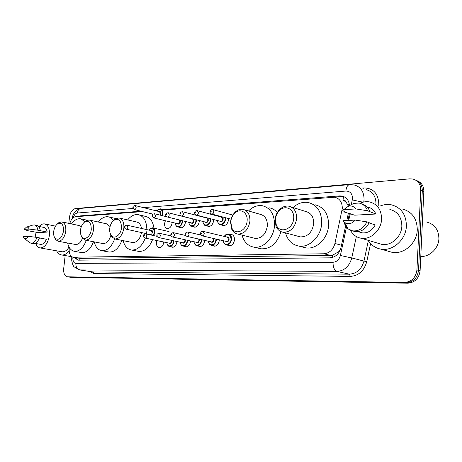 <?xml version="1.0" encoding="UTF-8"?>
<svg xmlns="http://www.w3.org/2000/svg" width="462" height="462" viewBox="0 0 462 462"><rect width="100%" height="100%" fill="white"/><g stroke="black" fill="none" stroke-linecap="round" stroke-linejoin="round"><path stroke-width="0.69" d="M229.845 234.373L231.144 234.315C233.443 234.91 234.557 236.775 234.494 239.911C233.807 243.792 231.982 245.761 229.008 245.807L227.333 245.056M219.317 239.813L219.288 240.407C218.618 244.207 216.851 246.136 213.998 246.194L212.399 245.472M204.672 240.407L204.643 240.881C203.985 244.6 202.281 246.494 199.538 246.564L198.013 245.871M190.558 240.973L190.535 241.343C189.888 244.987 188.242 246.847 185.597 246.916L184.142 246.258M176.946 241.516L176.929 241.782C176.288 245.357 174.7 247.182 172.153 247.262L170.761 246.627M163.814 242.024L163.796 242.209C163.173 245.715 161.631 247.505 159.176 247.592C157.224 247.078 156.306 245.362 156.422 242.452L156.849 240.552M228.511 218.52L228.517 219.802C227.812 223.7 225.982 225.67 223.019 225.71L221.362 224.913M213.629 219.548L213.617 220.663C212.93 224.48 211.163 226.409 208.322 226.461L206.739 225.704M199.289 220.53L199.266 221.494C198.591 225.231 196.887 227.125 194.15 227.183L192.642 226.461M185.458 221.465L185.429 222.297C184.765 225.953 183.119 227.818 180.486 227.882L179.048 227.189M172.112 222.355L172.078 223.065C171.425 226.651 169.837 228.482 167.302 228.557C165.373 228.037 164.466 226.351 164.582 223.504L165.384 220.732M69.173 247.268L69.161 250.109C69.306 254.244 70.64 256.612 73.181 257.207L323.931 253.777C329.47 253.228 333.142 249.792 334.938 243.462L342.302 208.472C342.296 202.316 339.784 198.568 334.754 197.228L162.318 210.1M348.567 206.139L346.119 202.177C345.559 200.681 344.531 199.948 343.035 199.977L343.532 196.633M343.035 199.977L346.119 202.177M79.972 258.362L330.746 255.48L332.461 255.295L338.623 251.755L340.355 249.705M142.544 211.608L75.635 216.713C72.967 217.192 71.009 219.479 69.756 223.573M157.294 210.481L155.371 210.626M349.503 205.619C348.949 200.341 346.442 197.141 341.978 196.032L339.657 195.911L163.144 209.511M333.928 197.112L341.412 196.546L344.178 196.76M68.803 223.377L69.525 216.99C70.357 212.133 72.309 209.332 75.375 208.576L409.736 178.846L412.861 179.031C418.046 180.503 420.68 184.188 420.755 190.078L416.938 269.947C415.823 277.639 411.694 281.803 404.556 282.449L67.429 276.807C64.651 276.045 63.41 273.308 63.692 268.595L65.165 255.561M417.163 180.763C421.61 182.588 423.845 186.14 423.85 191.424L420.102 270.79L418.526 270.368C417.417 278.032 413.299 282.184 406.173 282.825L69.04 277.044L406.173 282.825C413.299 282.184 417.417 278.032 418.526 270.368L422.308 190.754L418.526 270.368L416.938 269.947M415.609 180.065C420.068 181.889 422.303 185.453 422.308 190.754C422.303 185.453 420.068 181.889 415.609 180.065M157.773 209.921L153.788 210.227M140.962 211.215L79.903 215.921L78.107 216.528M74.318 257.403L77.957 260.158L329.978 257.836C335.516 257.317 339.177 253.915 340.968 247.632L345.541 226.357M346.125 223.648L346.188 223.331M346.795 220.513L348.394 213.069M78.39 260.158L76.19 257.721M420.102 270.79C418.999 278.43 414.888 282.565 407.773 283.194L70.813 277.298M426.536 221.985C434.546 224.134 438.669 229.672 438.9 238.606C438.686 248.285 429.764 256.959 420.778 256.502M380.359 205.948C383.957 204.516 387.572 204.123 391.21 204.782C401.126 207.403 406.19 214.466 406.398 225.982C406.058 239.628 392.769 251.444 380.983 249.145C375.456 248.152 371.194 245.218 368.208 240.344M402.206 208.963C412.023 211.573 417.047 218.509 417.284 229.776C416.978 243.133 403.875 254.649 392.203 252.362L388.022 251.166M348.671 220.42L350.323 213.715M360.054 203.28C363.149 201.825 366.285 201.368 369.456 201.911C377.431 203.99 381.473 209.742 381.583 219.173C381.248 230.324 370.547 240.078 361.082 238.23C356.358 237.364 352.829 234.719 350.502 230.301M389.853 209.459C397.695 211.521 401.697 217.088 401.848 226.166C401.57 236.896 391.118 246.211 381.808 244.375L378.343 243.347M369.086 222.909L375.208 224.93C372.106 230.717 367.735 233.356 362.093 232.848L359.5 232.057M355.197 220.097C351.848 223.926 348.302 224.705 344.571 222.436L342.943 220.703L355.197 220.097L366.886 221.852C363.582 228.378 358.83 231.381 352.61 230.867L347.955 228.881L343.872 222.938L345.022 223.302M366.886 221.852L369.213 222.62C365.921 229.117 361.174 232.109 354.966 231.583L352.402 230.827M349.387 205.711L353.828 203.378L359.02 203.049C363.12 203.892 365.95 206.462 367.521 210.747L375.814 214.022L354.695 215.182L344.542 212.104L343.63 209.684L348.29 206.289C351.415 205.492 353.938 206.375 355.861 208.934L343.63 209.684M368 207.219C371.696 207.975 374.301 210.245 375.814 214.022M355.861 208.934L367.521 210.747M361.89 203.996C365.719 204.989 368.37 207.513 369.843 211.567M275.45 219.311C275.756 215.933 277.027 213.063 279.267 210.701C285.083 204.25 294.652 209.084 293.693 218.301C293.306 229.366 279.527 234.251 276.253 224.792L275.45 219.311M275.052 219.756C275.416 215.771 276.917 212.387 279.556 209.592C282.346 206.855 285.395 205.711 288.704 206.156C294.063 207.542 296.719 211.683 296.662 218.572C295.045 227.662 290.534 232.224 283.131 232.259C279.851 231.664 277.471 229.654 275.999 226.236L275.052 219.756M298.573 236.405L300.381 236.896C307.721 236.902 312.173 232.484 313.738 223.654C313.762 216.949 311.111 212.901 305.792 211.521L290.933 206.855M293.07 207.53C297.695 203.367 302.714 201.68 308.119 202.472C317.18 204.839 321.708 211.775 321.702 223.273C321.125 236.486 309.263 248.042 298.816 246.084C292.076 244.756 287.641 240.361 285.522 232.9M315.026 204.753C324.058 207.12 328.58 213.987 328.592 225.352C328.043 238.415 316.251 249.815 305.838 247.857L302.997 247.135M230.769 221.777C231.127 218.283 232.467 215.402 234.788 213.132C240.153 207.715 248.042 212.497 247.124 220.876C246.673 230.809 235.17 235.834 231.785 227.83L230.769 221.777M230.555 222.193C230.977 218.064 232.565 214.663 235.308 211.983C237.67 209.852 240.171 208.963 242.821 209.321C247.684 210.591 250.058 214.524 249.936 221.136C248.406 229.666 244.346 233.98 237.763 234.078C235.135 233.628 233.131 232.051 231.762 229.343L230.555 222.193M253.99 238.092L255.336 238.427C261.879 238.363 265.893 234.182 267.371 225.878C267.463 219.438 265.084 215.587 260.239 214.328L244.467 209.8M248.533 210.961C252.749 206.791 257.346 205.041 262.318 205.723C270.576 207.888 274.647 214.495 274.52 225.537C273.851 237.97 263.219 248.868 253.886 247.147C247.932 245.998 243.982 241.996 242.03 235.135M269.381 207.848C272.47 208.397 275.121 209.956 277.321 212.52M280.954 231.618C277.229 243.393 270.599 249.128 261.053 248.822L258.939 248.325M109.725 228.471C110.181 224.936 111.515 222.239 113.721 220.374C118.705 217.931 121.292 220.409 121.483 227.818C120.923 235.291 113.889 240.015 110.984 235.031C109.898 233.293 109.477 231.104 109.725 228.471M112.561 221.494L114.657 219.236L118.89 217.908C122.488 218.884 124.145 222.262 123.868 228.037C122.574 235.112 119.6 238.762 114.957 238.981L111.423 236.561L110.06 232.963M141.516 228.436C140.846 224.671 139.183 222.517 136.527 221.968L119.583 218.064M127.656 219.924C130.833 215.956 134.309 214.183 138.08 214.605C143.699 215.991 146.627 220.998 146.858 229.626M139.357 214.911L145.276 216.337C150.254 217.44 153.17 221.633 154.031 228.904M132.144 242.458L132.704 242.573C137.145 242.458 140.078 239.12 141.505 232.548M146.737 231.664L146.402 234.026M145.305 238.109C141.973 246.281 137.376 250.248 131.514 250.017C127.35 249.249 124.567 246.125 123.152 240.638M152.558 239.645C149.249 247.736 144.658 251.657 138.791 251.415L137.901 251.247M80.504 230.082C80.983 226.594 82.282 223.972 84.407 222.216C88.912 220.097 91.199 222.522 91.268 229.487C90.696 236.457 84.465 241.031 81.757 236.613C80.659 234.933 80.244 232.761 80.504 230.082M83.634 222.898L85.406 221.096L89.045 219.981C92.36 220.894 93.867 224.134 93.555 229.701C92.313 236.434 89.57 239.922 85.337 240.159L82.271 238.121L81.041 235.239M110.066 226.524L106.589 223.827L89.599 220.103M98.389 222.026C101.334 218.151 104.551 216.395 108.039 216.765C110.158 217.1 111.943 218.318 113.404 220.426M109.061 216.996L115.771 218.509M102.529 243.486L102.98 243.572C106.572 243.584 109.182 240.875 110.816 235.453M114.657 238.929C111.585 246.945 107.311 250.872 101.842 250.71C98.048 250.011 95.513 247.072 94.231 241.88M121.893 240.384C118.832 248.325 114.564 252.212 109.084 252.044L108.374 251.911M53.69 231.566C54.175 228.124 55.44 225.577 57.479 223.926C61.573 222.083 63.606 224.445 63.583 231.017C61.66 238.594 58.772 240.927 54.909 238.022C53.823 236.411 53.419 234.263 53.69 231.566M56.988 224.33L58.524 222.834L61.683 221.881C64.744 222.742 66.106 225.854 65.771 231.219C64.576 237.647 62.041 240.991 58.16 241.239L55.486 239.501L54.383 237.11M81.3 226.721L79.083 225.531L62.127 221.974M71.483 223.937C74.232 220.155 77.218 218.428 80.446 218.751L84.887 221.529M75.294 244.427L75.658 244.496C78.465 244.589 80.723 242.533 82.421 238.328M86.307 240.35C83.403 247.817 79.487 251.478 74.561 251.34C71.09 250.704 68.774 247.927 67.614 242.995M93.497 241.736C90.604 249.133 86.694 252.76 81.757 252.616L81.179 252.512M35.129 237.179L36.1 232.207M39.166 226.49C40.881 224.549 42.648 223.683 44.473 223.885C48.187 224.948 49.821 228.829 49.376 235.539C47.898 243.48 44.826 247.62 40.165 247.944C38.196 247.626 36.741 246.148 35.805 243.514M39.443 237.953L46.373 239.241C44.889 242.758 43.012 244.473 40.748 244.392L40.483 244.346M28.257 236.336C27.033 238.328 25.745 239.01 24.405 238.386L23.1 236.59L28.257 236.336L37.018 237.416C35.43 241.36 33.403 243.301 30.937 243.231L28.91 242.105M37.018 237.416L39.472 237.872C37.884 241.805 35.857 243.74 33.385 243.67L33.102 243.618M32.559 225.144L34.228 224.913C36.169 225.3 37.382 227.061 37.878 230.186L47.211 232.091L38.127 232.594L28.107 230.763L23.972 229.4L26.438 227.137C27.645 226.894 28.54 227.541 29.135 229.077L23.972 229.4M38.508 226.357L43.786 227.408C45.559 227.754 46.702 229.319 47.211 232.091M69.052 247.049C67.013 250.398 64.726 251.981 62.185 251.784L61.821 251.721M69.179 250.82C66.817 253.84 64.316 255.226 61.689 254.972C59.563 254.654 57.877 253.268 56.624 250.814M29.135 229.077L37.878 230.186M34.575 224.982L36.665 225.404C38.606 225.791 39.824 227.541 40.321 230.659M344.167 211.325L342.007 210.597M332.496 257.461L332.461 255.295M338.623 251.755L339.31 251.894M79.851 260.141L79.822 258.339M347.874 204.654L349.445 204.909M341.482 245.253L334.938 243.462M330.746 255.48L323.931 253.777M80.706 258.437L73.631 257.23M341.412 196.546L339.657 195.911M351.368 204.406L352.523 198.527C352.373 193.676 350.161 191.181 345.894 191.054L143.411 207.623M345.894 191.054C346.275 187.22 347.499 185.071 349.584 184.609L354.129 184.944C360.724 186.758 364.039 191.643 364.068 199.596L363.761 202.015M362.087 188.057L363.865 187.907L363.715 188.692M363.865 187.907C373.383 188.132 378.361 193.59 378.805 204.273L378.719 205.342M375.964 204.32L375.987 204.013C375.929 196.229 372.638 191.43 366.1 189.622M370.622 243.584L366.741 261.683C364.091 270.899 358.616 275.808 350.323 276.397L93.913 273.55L89.801 271.506M404.556 282.449L407.773 283.194M420.755 190.078L423.85 191.424M67.723 276.83L71.275 277.344M356.352 236.567L351.755 257.958L363.964 261.076L368.358 240.592M72.909 257.161L72.904 258.61C73.031 261.567 74.024 263.149 75.878 263.375L333.038 262.266C336.752 261.937 339.2 259.679 340.39 255.486L351.755 257.958C349.359 266.343 344.438 270.824 337 271.408L349.382 274.185C356.751 273.643 361.613 269.271 363.964 261.076L366.741 261.683M333.038 262.266C333.004 267.261 334.326 270.31 337 271.408L79.909 269.918L92.943 271.951L349.382 274.185L350.323 276.397M75.878 263.375C75.774 266.949 77.119 269.132 79.909 269.918L79.054 269.831M92.14 271.87L92.943 271.951L93.913 273.55M340.39 255.486L346.413 227.46M346.875 225.306L347.176 223.926M347.921 220.455L349.434 213.415M133.016 208.472L77.235 213.034C75.445 213.369 74.145 214.911 73.325 217.666M71.743 259.586L72.904 258.61M72.02 218.948C72.863 213.155 75.935 209.627 81.231 208.35C79.019 208.743 77.685 210.302 77.235 213.034M352.327 199.936L363.022 202.189M81.468 216.268L79.903 215.921M231.081 219.207L211.723 214.033C210.568 213.698 210.008 212.878 210.048 211.579C210.354 209.962 211.226 209.286 212.67 209.54L213.894 211.671C213.611 213.225 212.89 214.01 211.723 214.033L211.4 213.935M210.626 211.457L211.192 211.423L210.626 211.457M225.606 217.746L225.629 219.121C224.965 222.794 223.244 224.648 220.472 224.688C218.699 224.278 217.7 222.898 217.475 220.547M217.515 220.559C217.729 226.195 224.815 224.879 225.115 219.075L225.069 217.602M220.928 216.961C222.384 216.58 223.14 217.325 223.204 219.19C222.505 221.656 221.379 222.314 219.82 221.159M220.403 221.31L220.628 221.367C221.737 221.35 222.43 220.611 222.696 219.144L221.506 217.111L197.499 210.712M220.374 221.304L196.35 215.061C195.201 214.72 194.658 213.912 194.704 212.647C194.745 211.267 195.599 210.603 197.262 210.649L198.441 212.739C198.163 214.258 197.465 215.032 196.35 215.061L196.061 214.974M195.247 212.532L195.79 212.497L195.247 212.532M218.913 215.956L218.63 216.343M210.736 218.797L210.736 220.004C210.083 223.591 208.426 225.41 205.757 225.462L204.937 225.196M202.91 221.448C203.13 226.946 209.915 225.623 210.233 219.958L210.21 218.659M206.196 217.879L206.653 217.735M207.663 218L208.391 220.062C207.715 222.476 206.63 223.123 205.134 222.008M205.694 222.153L205.896 222.199C206.964 222.182 207.629 221.454 207.888 220.016L206.751 218.024L182.663 211.769M205.665 222.141L181.566 216.043C180.272 215.396 179.73 214.605 179.955 213.669C179.764 212.653 180.596 212 182.455 211.717L183.581 213.767C183.31 215.257 182.64 216.014 181.566 216.043L181.312 215.973M180.457 213.565L180.983 213.531L180.457 213.565M196.402 219.797L196.385 220.848C195.749 224.365 194.15 226.149 191.586 226.207L190.852 225.982M188.837 222.297C189.056 227.662 195.57 226.345 195.894 220.801L195.894 219.669M193.653 219.103L194.115 220.905C193.463 223.262 192.417 223.903 190.985 222.828M191.516 222.961L191.701 223.007C192.729 222.984 193.37 222.268 193.624 220.859L192.527 218.901L168.393 212.791M191.487 222.95L167.342 216.99C166.101 216.418 165.569 215.644 165.754 214.657C165.604 213.64 166.418 212.999 168.203 212.745L169.283 214.761C169.017 216.216 168.37 216.961 167.342 216.99L167.117 216.926M166.228 214.564L166.73 214.524L166.228 214.564M182.577 220.749L182.554 221.662C181.93 225.104 180.382 226.859 177.916 226.923L177.258 226.727M175.26 223.117C175.479 228.355 181.739 227.038 182.068 221.621L182.086 220.628M180.041 220.126L180.359 221.72C179.724 224.024 178.713 224.659 177.339 223.614M177.847 223.741L178.014 223.781C179.002 223.752 179.626 223.054 179.874 221.673L179.268 219.935M177.824 223.735L153.644 217.902L152.085 215.61C151.854 214.72 152.656 214.097 154.481 213.733L155.515 215.714C155.255 217.14 154.631 217.868 153.644 217.902L153.442 217.85M152.529 215.517L153.014 215.483L152.529 215.517M156.936 211.018C158.356 209.459 157.432 209.344 160.545 208.847C162.283 209.321 163.092 210.868 162.988 213.479L162.416 215.696M161.948 215.581L162.514 213.438C161.96 208.755 160.129 207.958 157.028 211.047M158.98 211.538C160.227 211.151 160.868 211.821 160.897 213.554L160.297 215.171M159.794 215.044L160.424 213.513L159.448 211.654L135.354 205.596M152.864 214.143L134.361 209.592L132.86 207.369C132.773 206.358 133.547 205.752 135.193 205.555L136.151 207.461C135.897 208.847 135.297 209.557 134.361 209.592L134.176 209.546M133.264 207.276L133.72 207.236L133.264 207.276M224.214 236.411C225.508 234.563 226.923 233.772 228.453 234.032C230.607 234.592 231.653 236.342 231.589 239.299C230.942 242.948 229.227 244.802 226.438 244.854C224.63 244.456 223.579 243.087 223.285 240.737M223.331 240.742C223.712 246.344 230.781 245.045 231.069 239.252C230.261 233.986 228.02 233.05 224.347 236.446M226.727 237.012C228.24 236.602 229.037 237.37 229.117 239.316C228.442 241.77 227.304 242.429 225.716 241.297M226.34 241.441L226.536 241.487C227.656 241.47 228.344 240.731 228.598 239.27L227.344 237.162L203.188 231.387M226.311 241.435L202.137 235.822C200.716 235.118 200.144 234.303 200.421 233.374C201.363 231.416 200.479 231.797 202.974 231.335L204.221 233.506C203.956 235.025 203.257 235.793 202.137 235.822L201.877 235.759M201.536 233.264L200.982 233.287L201.536 233.264M216.412 239.137L216.383 239.807C215.754 243.382 214.097 245.195 211.417 245.253L210.66 245.039M208.426 241.256C208.801 246.725 215.575 245.426 215.875 239.761L215.898 239.021M213.837 238.542L213.998 239.824C213.34 242.221 212.249 242.873 210.724 241.782M211.319 241.915L211.498 241.955C212.572 241.932 213.236 241.204 213.49 239.778L213.225 238.398M211.29 241.909L187.035 236.417C185.649 235.77 185.089 234.967 185.36 234.009C186.29 232.091 185.389 232.484 187.855 232.016L189.05 234.147C188.785 235.626 188.115 236.382 187.035 236.417L186.81 236.359M186.411 233.905L185.88 233.928L186.411 233.905M201.773 239.755L201.744 240.292C201.126 243.797 199.526 245.576 196.951 245.645L196.281 245.461M194.063 241.753C194.433 247.089 200.935 245.79 201.247 240.252L201.27 239.639M199.336 239.201L199.434 240.309C198.799 242.654 197.748 243.295 196.281 242.244M196.852 242.365L197.014 242.406C198.048 242.377 198.689 241.666 198.937 240.263L198.764 239.073M196.829 242.359L172.517 236.983C171.154 236.365 170.599 235.574 170.865 234.621C170.669 233.651 171.483 232.998 173.308 232.669L174.457 234.76C174.197 236.209 173.55 236.954 172.517 236.983L172.314 236.937M171.87 234.523L171.356 234.546L171.87 234.523M187.664 240.338L187.641 240.766C187.029 244.196 185.487 245.946 183.01 246.015L182.415 245.859M180.226 242.221C180.578 247.441 186.827 246.142 187.15 240.719L187.174 240.228M185.349 239.824L185.401 240.777C184.783 243.07 183.772 243.705 182.363 242.683M182.912 242.804L183.056 242.833C184.049 242.81 184.667 242.105 184.916 240.737L184.806 239.703M182.888 242.798L158.541 237.532C157.19 236.902 156.647 236.128 156.918 235.21C156.757 234.234 157.554 233.599 159.315 233.298L160.412 235.349C160.158 236.769 159.529 237.497 158.541 237.532L158.356 237.491M157.871 235.118L157.38 235.141L157.871 235.118M174.064 240.893L174.041 241.222C173.441 244.583 171.945 246.298 169.56 246.379L169.034 246.246M166.874 242.677C167.215 247.776 173.227 246.483 173.556 241.176L173.579 240.789M171.847 240.413L171.876 241.233C171.269 243.48 170.293 244.103 168.942 243.11M169.462 243.226L169.6 243.249C170.553 243.22 171.154 242.533 171.39 241.187L171.327 240.298M169.439 243.22L145.074 238.063C143.746 237.451 143.214 236.688 143.486 235.782C143.347 234.812 144.127 234.182 145.83 233.899L146.887 235.92C146.633 237.312 146.032 238.022 145.074 238.063L144.918 238.028M144.392 235.695L143.919 235.712L144.392 235.695M152.345 227.801C154.1 228.274 154.926 229.845 154.816 232.519L153.771 235.626M153.28 235.522L154.348 232.478C153.771 227.702 151.946 226.906 148.874 230.076M150.566 234.529C151.478 234.494 152.05 233.824 152.287 232.507L151.299 230.619L127.038 225.202M146.471 233.633L126.149 229.204C124.844 228.575 124.336 227.835 124.619 226.986C124.509 226.022 125.271 225.416 126.906 225.173L127.882 227.113C127.633 228.465 127.056 229.164 126.149 229.204L125.999 229.169M125.462 226.888L125.011 226.917L125.462 226.888M150.82 230.515C152.079 230.099 152.72 230.781 152.755 232.553M148.013 233.968L148.065 234.384M76.623 257.796L76.732 258.68M80.255 258.408L73.181 257.207M231.144 234.315L231.722 234.453M343.728 196.668L341.978 196.032M67.429 276.807L70.981 277.321M71.749 256.67L71.743 259.222C71.35 260.412 73.111 266.522 74.163 266.869L79.412 269.889L92.1 271.864M349.584 184.609L81.231 208.35M358.108 231.624L362.093 232.848M344.571 222.436L347.955 228.881M352.61 230.867L354.966 231.583M361.082 238.23L381.808 244.375M380.983 249.145L392.203 252.362M348.29 206.289L353.828 203.378M279.267 210.701L279.556 209.592M298.816 246.084L305.838 247.857M283.131 232.259L300.381 236.896M276.253 224.792L275.999 226.236M234.788 213.132L235.308 211.983M253.886 247.147L261.053 248.822M237.763 234.078L255.336 238.427M231.785 227.83L231.762 229.343M113.721 220.374L114.657 219.236M131.514 250.017L138.791 251.415M114.957 238.981L132.704 242.573M110.984 235.031L111.423 236.561M84.407 222.216L85.406 221.096M101.842 250.71L109.084 252.044M85.337 240.159L102.98 243.572M81.757 236.613L82.271 238.121M57.479 223.926L58.524 222.834M81.277 218.93L87.052 220.195M74.561 251.34L81.757 252.616M58.16 241.239L75.658 244.496M54.909 238.022L55.486 239.501M44.953 223.983L55.521 226.132M35.141 243.393L40.748 244.392M24.405 238.386L29.816 242.85M30.937 243.231L33.385 243.67M40.165 247.944L62.185 251.784M61.689 254.972L71.749 256.687M26.438 227.137L33.033 224.988M212.93 209.609L232.836 215.067M224.278 225.658L220.472 224.688C219.242 225.017 218.22 223.631 217.394 220.53M218.78 215.921L218.509 216.314M209.546 226.403L205.757 225.462C204.631 225.843 203.644 224.497 202.795 221.419M195.345 227.119L191.586 226.207C190.46 226.582 189.507 225.271 188.727 222.268M181.653 227.806L177.916 226.923C176.501 226.802 175.583 225.525 175.162 223.088M154.649 213.773L166.759 216.765M160.955 208.951L164.726 209.915M228.99 234.165L232.842 235.106M223.204 240.714C224.572 244.213 225.652 245.588 226.438 244.854L230.33 245.738M188.04 232.057L200.889 235.054M208.304 241.233C208.824 243.78 209.858 245.12 211.417 245.253L215.286 246.113M173.481 232.704L185.689 235.481M193.953 241.724C194.462 244.225 195.461 245.53 196.951 245.645L200.791 246.477M159.465 233.327L171.102 235.915M180.116 242.198C181.514 246.974 182.351 245.397 183.01 246.015L186.821 246.823M145.969 233.928L157.086 236.348M166.77 242.654C167.348 245.189 168.278 246.431 169.56 246.379L173.348 247.164M152.679 227.876L169.034 231.601"/></g></svg>
